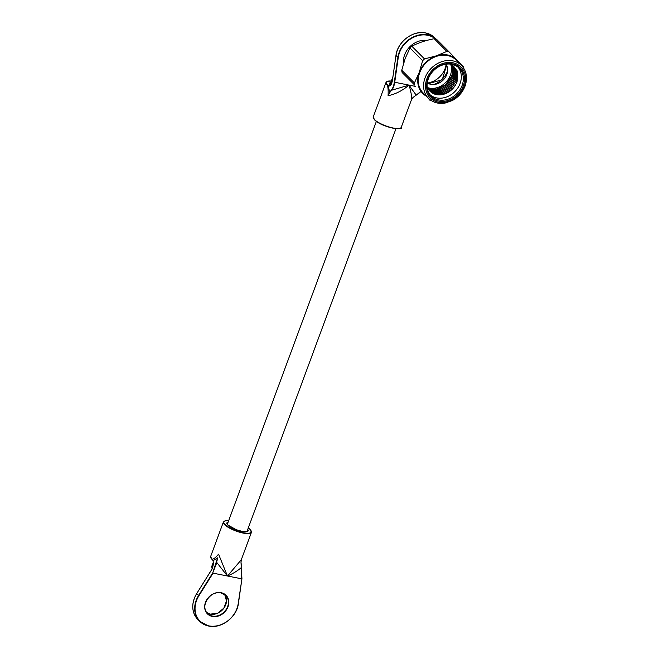 <?xml version="1.0" encoding="UTF-8"?>
<svg xmlns="http://www.w3.org/2000/svg" width="659" height="659" viewBox="0 0 659 659"><rect width="100%" height="100%" fill="white"/><g stroke="black" fill="none" stroke-linecap="round" stroke-linejoin="round"><path stroke-width="0.99" d="M426.851 40.421A19.424 16.104 135.1 0 0 404.634 54.812A19.424 16.104 135.1 0 0 403.539 63.404M446.151 64.351A19.424 16.104 -44.9 0 1 445.089 68.61A19.424 16.104 -44.9 0 1 427.46 83.001M427.559 87.589A17.628 14.613 135.1 0 0 450.394 75.167A17.628 14.613 135.1 0 0 450.641 64.203M427.287 82.894A13.444 11.145 135.1 0 0 446.818 74.459A13.444 11.145 135.1 0 0 446.044 64.187M428.482 98.339L423.169 93.018A23.312 19.325 -44.9 0 1 419.725 72.605A23.312 19.325 -44.9 0 1 456.176 60.093L461.489 65.414C466.613 70.999 467.799 77.894 465.056 86.09C462.618 92.367 458.4 97.17 452.412 100.498L445.171 103.051C438.466 104.13 432.905 102.565 428.482 98.339A23.312 19.325 -44.9 0 1 425.03 77.935A23.312 19.325 -44.9 0 1 461.489 65.414M463.219 85.967A20.618 17.093 -44.9 0 1 438.688 101.082A20.618 17.093 -44.9 0 1 427.922 78.981A20.618 17.093 -44.9 0 1 452.461 63.857A20.618 17.093 -44.9 0 1 463.219 85.967M428.342 78.775A19.721 16.351 135.1 0 0 431.258 96.049A19.721 16.351 135.1 0 0 462.099 85.456A19.721 16.351 135.1 0 0 459.183 68.19A19.721 16.351 135.1 0 0 428.342 78.775M458.129 67.234A19.721 16.351 -44.9 0 1 460.097 83.446A19.721 16.351 -44.9 0 1 430.302 94.987M451.547 64.269L457.708 71.543L457.025 82.062L455.484 85.036A17.183 14.243 -44.9 0 1 430.047 91.239A17.183 14.243 -44.9 0 1 427.131 86.477M429.058 90.11L434.462 92.59L442.724 92.112L450.344 87.639L455.32 80.406L456.358 72.399L453.466 66.073M450.41 64.104L453.894 66.477L457.189 73.24L456.152 81.246L451.176 88.471L443.556 92.944L435.294 93.43L429.421 90.563M428.383 89.146L432.815 90.934L441.069 90.448L448.688 85.975L453.664 78.75L454.702 70.744L452.552 65.332M453.021 65.694L455.542 71.584L454.504 79.591L449.529 86.815L441.909 91.288L433.647 91.774L428.712 89.64M427.798 88.1L431.159 89.278L439.421 88.792L447.041 84.319L452.016 77.095L453.054 69.088L451.547 64.681M452.066 64.994L453.886 69.928L452.848 77.935L447.873 85.159L440.253 89.632L431.991 90.118L428.086 88.635M451.777 66.254A17.183 14.243 135.1 0 0 450.995 64.376L451.777 66.254C452.84 69.442 452.749 72.82 451.497 76.386L445.443 84.995L436.019 89.509M447.626 70.793A19.721 16.351 -44.9 0 1 447.585 70.908A19.721 16.351 -44.9 0 1 433.886 84.492M426.282 96.132A23.905 19.819 -44.9 0 1 422.526 93.216A23.905 19.819 -44.9 0 1 419.215 72.506A23.905 19.819 -44.9 0 1 436.357 55.842L446.86 51.41A26.895 22.299 -44.9 0 1 449.059 51.847L436.398 39.153A26.895 22.299 135.1 0 0 434.199 38.716C425.879 40.306 418.416 42.81 411.817 46.221A26.895 22.299 135.1 0 0 409.98 48.008L405.186 58.445L401.751 70.249A26.895 22.299 135.1 0 0 402.105 72.474L414.775 85.168A26.895 22.299 -44.9 0 1 414.412 82.943L419.215 72.506L422.641 60.702A26.895 22.299 -44.9 0 1 424.487 58.915L436.357 55.842A23.905 19.819 -44.9 0 1 456.819 59.895A23.905 19.819 -44.9 0 1 459.282 63.215M425.607 84.426L440.838 80.134A26.895 22.299 135.1 0 0 442.675 78.347L446.621 65.208M429.808 90.991L436.118 94.245L444.372 93.767L452 89.294L455.484 85.036M449.059 51.847L463.211 66.575A26.895 22.299 -44.9 0 1 463.434 67.762M430.821 100.292A26.895 22.299 -44.9 0 1 428.927 99.904M414.775 85.168L402.105 72.474M414.412 82.943L401.751 70.249M422.641 60.702L409.98 48.008M424.487 58.915L411.817 46.221M446.86 51.41L434.199 38.716M411.216 100.242C412.015 97.524 411.282 92.482 409.025 85.126L416.183 95.118L412.971 97.516L411.405 99.88L401.273 127.278A14.943 4.061 20.3 0 1 389.584 127.138A14.943 4.061 20.3 0 1 374.469 119.567A14.943 4.061 20.3 0 1 373.249 116.915L374.518 119.823C382.928 128.151 404.404 130.408 401.273 127.278M435.385 38.922A23.609 19.572 135.1 0 0 427.609 35.256A23.609 19.572 135.1 0 0 398.258 57.498L394.716 82.293C394.131 86.041 393.085 88.693 391.57 90.25L409.025 85.126C402.303 90.736 395.326 94.262 388.085 95.687C388.308 90.25 388.069 86.897 387.36 85.629L387.838 85.052L389.057 85.752L390.902 84.723L392.451 80.192M390.598 85.11A1.796 1.705 170.2 0 0 389.444 83.858A11.36 3.089 -159.7 0 1 390.738 82.548M387.846 85.06L389.634 85.415L389.444 83.858M391.289 89.986L388.085 95.687L391.289 89.986C392.756 88.454 393.769 85.859 394.321 82.186L397.871 57.391A23.905 19.819 -44.9 0 1 427.592 34.869A23.905 19.819 -44.9 0 1 436.011 39.054M389.691 92.985L388.365 85.95L387.492 85.283A14.943 4.061 -159.7 0 1 387.245 85.044A14.943 4.061 -159.7 0 1 386.017 82.391L373.249 116.915M416.397 94.954L420.656 91.617M420.689 91.65L418.259 93.825M398.258 57.498L395.96 55.438C397.418 41.855 413.201 29.952 425.665 32.95L434.643 37.67A23.905 19.819 135.1 0 0 425.706 32.975A23.905 19.819 135.1 0 0 395.985 55.496L392.434 80.291C391.677 84.566 390.317 86.444 388.365 85.95L388.711 85.645M212.453 559.796L212.882 560.43C213.895 563.371 213.219 566.905 210.839 571.032L196.712 593.561L198.598 595.456L212.725 572.926L217.594 557.835L212.981 560.776L212.231 559.063C213.285 559.45 215.394 557.827 218.566 554.186L227.446 576.007L241.285 559.788L251.417 532.39A14.943 4.061 -159.7 0 1 239.736 532.241A14.943 4.061 -159.7 0 1 224.62 524.671A14.943 4.061 -159.7 0 1 223.393 522.019L210.625 556.542A14.943 4.061 20.3 0 0 211.844 559.194A14.943 4.061 20.3 0 0 212.091 559.433M198.944 595.687A23.609 19.572 135.1 0 0 208.862 625.877A23.609 19.572 135.1 0 0 238.204 603.636L238.36 603.504A23.905 19.819 -44.9 0 1 208.639 626.025A23.905 19.819 -44.9 0 1 199.693 621.33A23.905 19.819 -44.9 0 1 198.598 595.456L198.944 595.687L213.071 573.157L241.754 578.833L241.466 567.448C237.726 570.76 233.047 573.61 227.446 576.007L216.86 562.588L212.725 572.926M238.204 603.636L241.935 578.759L240.996 562.358L241.367 559.565M240.996 562.358L241.935 578.759L238.385 603.562C236.927 617.145 221.144 629.048 208.681 626.05L199.693 621.33L197.807 619.444C191.489 612.186 191.118 603.545 196.687 593.512L196.712 593.561A23.905 19.819 135.1 0 0 197.807 619.444M241.021 562.349L241.589 567.547M217.783 557.885L216.482 562.58M213.261 562.341L211.737 566.46A10.462 2.842 20.3 0 0 212.305 568.009M464.249 86.164A21.813 18.09 135.1 0 0 452.857 62.786A21.813 18.09 135.1 0 0 426.9 78.775A21.813 18.09 135.1 0 0 438.293 102.161A21.813 18.09 135.1 0 0 464.249 86.164M400.112 128.217A14.646 3.979 -159.7 0 1 387.714 126.775A14.646 3.979 -159.7 0 1 374.625 119.88M415.483 86.403L394.321 82.186M392.434 80.291L395.96 55.438M386.017 82.391L387.113 81.378L391.298 81.041A14.646 3.979 20.3 0 0 387.838 85.052M228.665 520.692A14.646 3.979 20.3 0 0 224.974 524.457A14.646 3.979 20.3 0 0 243.286 532.727A14.646 3.979 20.3 0 0 250.041 529.416A14.646 3.979 20.3 0 0 248.278 527.95L250.148 529.474L251.417 532.39M247.735 529.432A11.36 3.089 -159.7 0 1 241.334 531.294A11.36 3.089 -159.7 0 1 227.783 525.009A11.36 3.089 -159.7 0 1 228.113 522.175M220.913 592.853A12.851 10.651 135.1 0 0 207.058 599.426A12.851 10.651 135.1 0 0 207.527 613.521A12.851 10.651 135.1 0 0 212.33 616.05A12.851 10.651 135.1 0 0 226.194 609.468A12.851 10.651 135.1 0 0 225.716 595.374A12.851 10.651 135.1 0 0 220.913 592.853M212.346 616.437A13.147 10.898 -44.9 0 1 205.484 602.342A13.147 10.898 -44.9 0 1 221.127 592.696A13.147 10.898 -44.9 0 1 227.998 606.799A13.147 10.898 -44.9 0 1 212.346 616.437M224.703 594.5A12.851 10.651 -44.9 0 1 223.846 608.241A12.851 10.651 -44.9 0 1 210.443 614.155A12.851 10.651 -44.9 0 1 206.654 612.508L210.402 614.13L217.651 613.208L223.854 608.142L226.498 600.942L224.703 594.5M241.894 578.808L238.36 603.504M196.736 593.52L210.806 570.991C213.055 568.808 213.763 561.081 212.832 560.661M434.643 37.67L436.044 39.062M416.307 95.11L420.73 91.692M210.625 556.542L212.14 559.697M246.161 531.484L241.944 531.327L236.35 529.729L228.459 525.363M207.527 613.521C199.537 606.972 210.237 589.937 220.954 592.878L225.716 595.374M228.673 520.668L225.74 520.684L223.393 522.019M392.929 76.625L390.112 84.253M376.38 121.371L227.281 524.432M395.993 128.629L246.894 531.689"/></g></svg>

